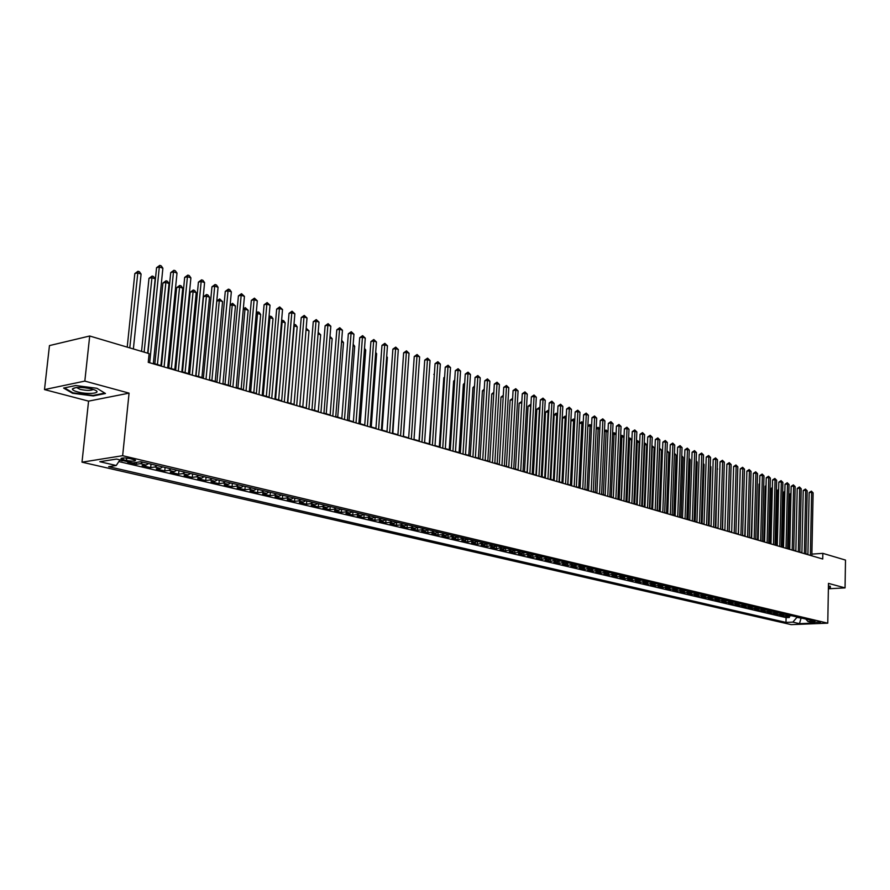 <?xml version="1.0" encoding="UTF-8"?>
<svg xmlns="http://www.w3.org/2000/svg" width="890" height="890" viewBox="0 0 890 890"><rect width="100%" height="100%" fill="white"/><g stroke="black" fill="none" stroke-linecap="round" stroke-linejoin="round"><path stroke-width="1.33" d="M820.535 622.154L813.627 622.221L820.535 622.154M82.002 462.177L791.188 624.624L827.767 623.178L122.653 455.691L82.002 462.177L88.566 401.134L129.072 393.135L84.828 381.098L44.5 389.586L88.566 401.134M44.5 389.586L49.462 345.587L89.701 336.008L84.828 381.098M119.649 460.341L121.908 460.319M129.095 462.01L127.693 462.233L136.37 464.269L136.571 462.366M148.563 463.557L146.094 465.014L142.122 465.615L150.677 467.628L151.022 464.135M162.781 466.916L160.311 468.363L156.329 468.952L164.75 470.932L165.095 467.473M176.776 470.232L174.307 471.656L170.324 472.234L178.623 474.181L178.946 470.743M190.56 473.491L188.09 474.904L184.108 475.471L192.273 477.385L192.596 473.981M204.133 476.706L201.663 478.097L197.68 478.653L205.735 480.544L206.046 477.151M217.505 479.866L215.035 481.245L211.052 481.79L218.985 483.648L219.285 480.289M230.677 482.981L228.218 484.349L224.224 484.883L232.045 486.719L232.335 483.381M243.66 486.051L241.19 487.409L237.207 487.931L244.906 489.734L245.195 486.418M256.442 489.077L253.984 490.423L250.001 490.935L257.588 492.715L257.866 489.422M269.047 492.059L266.588 493.394L262.606 493.894L270.082 495.641L270.36 492.37M281.463 495.007L279.015 496.32L275.032 496.809L282.397 498.534L282.664 495.285M293.711 497.899L291.252 499.201L287.27 499.679L294.534 501.382L294.801 498.155M305.771 500.747L303.323 502.038L299.34 502.505L306.505 504.196L306.761 500.981M317.674 503.562L315.227 504.841L311.244 505.309L318.309 506.955L318.553 503.773M329.4 506.343L326.953 507.6L322.981 508.057L329.945 509.692L330.19 506.532M340.97 509.08L338.523 510.326L334.551 510.771L341.415 512.384L341.66 509.247M352.373 511.772L349.937 513.018L345.965 513.452L352.74 515.043L352.963 511.917M363.621 514.442L361.184 515.666L357.224 516.089L363.899 517.657L364.121 514.553M374.712 517.068L372.287 518.28L368.327 518.692L374.913 520.238L375.135 517.168M385.659 519.649L383.234 520.861L379.274 521.262L385.771 522.797L385.993 519.727M396.451 522.207L394.036 523.398L390.076 523.798L396.495 525.311L396.706 522.263M407.108 524.733L404.694 525.912L400.745 526.302L407.064 527.792L407.275 524.766M417.621 527.214L415.207 528.382L411.258 528.771L417.499 530.24L417.699 527.236M425.587 530.829L421.637 531.208L427.801 532.654L428.001 529.672L425.587 530.829L421.448 529.861L417.499 530.24M438.225 532.087L435.822 533.244L431.884 533.611L437.969 535.035L438.158 532.153M448.326 534.478L445.923 535.624L441.996 535.98L448.004 537.393L448.182 534.612M458.294 536.837L451.975 538.328L457.905 539.718L458.072 537.037M468.14 539.173L461.832 540.642L467.684 542.01L467.84 539.418M477.852 541.465L471.555 542.922L477.34 544.279L477.485 541.776M487.453 543.734L481.167 545.181L486.863 546.516L487.008 544.09M496.92 545.982L490.646 547.406L496.275 548.718L496.42 546.371M506.276 548.196L500.013 549.597L505.576 550.91L505.698 548.629M515.51 550.376L509.258 551.767L514.754 553.057L514.876 550.854M524.633 552.534L518.392 553.914L523.821 555.182L523.932 553.046M533.644 554.67L527.414 556.028L532.776 557.285L532.888 555.215M542.544 556.773L536.325 558.119L541.621 559.365L541.732 557.351M551.344 558.853L545.136 560.188L550.365 561.412L550.465 559.454M560.021 560.911L553.836 562.224L558.998 563.437L559.098 561.534M568.61 562.936L562.424 564.249L567.531 565.439L567.62 563.593M577.087 564.95L570.913 566.24L575.964 567.42L576.053 565.617M585.464 566.93L579.301 568.209L584.296 569.378L584.374 567.62M593.741 568.888L587.6 570.156L592.529 571.313L592.606 569.6M601.918 570.824L595.788 572.07L600.661 573.216L600.739 571.547M610.006 572.737L603.887 573.972L608.704 575.107L608.782 573.471M618.005 574.629L611.897 575.852L616.659 576.976L616.726 575.385M625.904 576.498L619.807 577.71L624.513 578.812L624.58 577.265M633.713 578.344L627.639 579.546L632.289 580.636L632.345 579.123M641.434 580.169L635.371 581.359L639.966 582.438L640.021 580.959M649.066 581.971L643.014 583.161L647.564 584.218L647.62 582.772M656.609 583.762L650.579 584.93L655.073 585.987L655.129 584.563M664.073 585.531L658.055 586.688L662.494 587.723L662.549 586.332M671.449 587.278L665.442 588.423L669.847 589.447L669.892 588.09M678.747 589.002L672.762 590.137L677.101 591.16L677.156 589.814M685.968 590.704L679.982 591.828L684.288 592.84L684.332 591.527M693.099 592.395L687.136 593.508L691.397 594.509L691.441 593.218M700.163 594.064L694.211 595.165L698.416 596.155L698.461 594.898M707.149 595.721L701.209 596.812L705.37 597.791L705.414 596.545M714.058 597.357L708.129 598.436L712.256 599.404L712.289 598.191M720.889 598.97L714.981 600.049L719.053 600.995L719.087 599.804M727.653 600.572L721.757 601.629L725.784 602.575L725.817 601.406M734.339 602.152L728.465 603.209L732.448 604.143L732.481 602.986M740.958 603.72L735.096 604.766L739.045 605.69L739.067 604.555M747.511 605.267L741.659 606.301L745.564 607.225L745.598 606.101M753.986 606.802L748.156 607.826L752.017 608.738L752.05 607.636M760.405 608.315L754.575 609.339L758.402 610.229L758.436 609.149M766.746 609.817L760.939 610.829L764.721 611.719L764.755 610.651M773.032 611.308L767.236 612.309L770.985 613.188L771.007 612.131M779.251 612.776L773.466 613.766L777.181 614.634L777.204 613.599M785.403 614.234L779.64 615.212L783.311 616.08L783.334 615.057M89.701 336.008L149.131 353.63L148.252 362.341L822.738 559.009L822.838 553.357L811.88 554.114M123.209 459.718L126.514 460.497C132.376 461.454 135.391 461.354 135.558 460.197L130.151 458.628C124.255 457.649 121.218 457.749 121.073 458.917L123.209 459.718L123.399 457.95M805.773 619.051L807.942 621.509L814.951 621.231L140.776 461.71L132.955 462.922L116.512 459.062L99.814 461.699L116.234 465.503L108.647 466.672L785.981 622.41L792.868 622.121L796.906 617.404L802.724 618.327M807.942 621.509L814.506 623.056L799.465 623.656L792.868 622.121M123.254 460.642L121.852 460.864M118.837 461.565L786.093 617.638L789.374 617.504L789.397 616.492M791.488 615.68L785.748 616.648L789.374 617.504M789.063 615.101L783.311 616.08M782.944 613.655L777.181 614.634M776.77 612.187L770.985 613.188M770.529 610.718L764.721 611.719M764.221 609.216L758.402 610.229M757.846 607.714L752.017 608.738M751.405 606.19L745.564 607.225M744.897 604.655L739.045 605.69M738.322 603.097L732.448 604.143M731.669 601.518L725.784 602.575M724.95 599.927L719.053 600.995M718.163 598.325L712.256 599.404M711.299 596.701L705.37 597.791M704.368 595.054L698.416 596.155M697.348 593.396L691.397 594.509M690.262 591.728L684.288 592.84M683.086 590.026L677.101 591.16M675.844 588.312L669.847 589.447M668.512 586.577L662.494 587.723M661.103 584.819L655.073 585.987M653.605 583.05L647.564 584.218M646.018 581.259L639.966 582.438M638.352 579.446L632.289 580.636M630.598 577.61L624.513 578.812M622.755 575.752L616.659 576.976M614.812 573.872L608.704 575.107M606.78 571.97L600.661 573.216M598.659 570.045L592.529 571.313M590.437 568.109L584.296 569.378M582.127 566.14L575.964 567.42M573.705 564.149L567.531 565.439M565.183 562.135L558.998 563.437M556.562 560.088L550.365 561.412M547.84 558.03L541.621 559.365M538.995 555.939L532.776 557.285M530.062 553.814L523.821 555.182M521.006 551.678L514.754 553.057M511.828 549.508L505.576 550.91M502.55 547.306L496.275 548.718M493.149 545.081L486.863 546.516M483.626 542.833L477.34 544.279M473.981 540.553L467.684 542.01M464.224 538.239L457.905 539.718M454.323 535.902L448.004 537.393M444.299 533.533L441.896 534.679L437.969 535.035M434.142 531.13L431.739 532.287L427.801 532.654M413.427 526.224L411.013 527.403L407.064 527.792M402.859 523.721L400.444 524.911L396.495 525.311M392.156 521.195L389.731 522.385L385.771 522.797M381.298 518.625L378.873 519.827L374.913 520.238M370.296 516.022L367.859 517.235L363.899 517.657M359.137 513.374L356.701 514.609L352.74 515.043M347.823 510.704L345.387 511.95L341.415 512.384M336.353 507.99L333.917 509.247L329.945 509.692M324.728 505.242L322.28 506.51L318.309 506.955M312.935 502.45L310.488 503.729L306.505 504.196M300.965 499.613L298.517 500.903L294.534 501.382M288.827 496.742L286.38 498.044L282.397 498.534M276.523 493.828L274.064 495.151L270.082 495.641M264.03 490.88L261.571 492.203L257.588 492.715M251.358 487.876L248.889 489.222L244.906 489.734M238.487 484.839L236.028 486.196L232.045 486.719M225.437 481.746L222.967 483.114L218.985 483.648M212.187 478.609L209.717 479.999L205.735 480.544M198.737 475.427L196.256 476.829L192.273 477.385M185.076 472.19L182.606 473.614L178.623 474.181M171.203 468.919L168.733 470.343L164.75 470.932M157.118 465.581L154.649 467.028L150.677 467.628M142.823 462.199L140.342 463.657L136.37 464.269M828.39 588.791L845.055 587.89L845.5 560.077L822.838 553.357M845.055 587.89L828.479 583.384L827.767 623.178M129.072 393.135L122.653 455.691M807.898 554.381L805.884 553.791M801.901 552.634L799.843 552.034M795.849 550.865L793.747 550.254M789.73 549.074L787.583 548.451M783.545 547.272L781.353 546.638M777.293 545.448L775.068 544.802M770.985 543.612L768.715 542.945M764.61 541.743L762.285 541.076M758.158 539.863L755.799 539.173M751.649 537.961L749.235 537.26M745.064 536.047L742.605 535.324M738.411 534.1L735.897 533.366M731.68 532.142L729.133 531.397M724.883 530.151L722.279 529.394M718.008 528.148L715.36 527.37M711.066 526.124L708.351 525.334M704.046 524.077L701.276 523.264M696.937 521.996L694.122 521.173M689.761 519.905L686.891 519.07M682.497 517.78L679.571 516.934M675.154 515.644L672.173 514.776M667.734 513.474L664.685 512.584M660.224 511.283L657.12 510.382M652.626 509.069L649.455 508.146M644.939 506.822L641.712 505.887M637.162 504.552L633.88 503.595M629.308 502.26L625.948 501.281M621.354 499.935L617.927 498.945M613.299 497.588L609.817 496.576M605.156 495.218L601.596 494.173M596.912 492.804L593.285 491.747M588.579 490.379L584.875 489.3M580.135 487.909L576.364 486.808M571.591 485.417L567.742 484.293M562.947 482.892L559.02 481.746M554.192 480.344L550.198 479.176M545.325 477.752L541.254 476.562M536.359 475.138L532.198 473.925M527.269 472.49L523.031 471.244M515.488 469.041L519.148 403.226L521.774 402.825L518.069 469.798L513.753 468.541M508.757 467.083L504.352 465.793M499.323 464.324L494.829 463.011M489.767 461.543L485.184 460.197M480.088 458.717L475.405 457.349M470.287 455.858L465.514 454.456M460.353 452.954L455.48 451.53M450.284 450.017L445.323 448.571M440.094 447.047L435.021 445.567M429.759 444.032L424.586 442.519M419.279 440.973L414.006 439.426M408.666 437.869L403.292 436.3M397.908 434.732L392.423 433.13M387.005 431.55L381.398 429.915M375.947 428.324L370.229 426.655M364.733 425.053L358.904 423.351M353.363 421.738L347.411 420.002M341.838 418.367L335.764 416.598M330.146 414.963L323.949 413.149M318.286 411.492L311.956 409.645M306.26 407.987L299.797 406.096L306.049 329.856L306.293 328.343L308.997 330.846L306.049 329.856M294.056 404.427L287.459 402.503M281.674 400.811L274.932 398.842M269.103 397.14L262.227 395.138M256.353 393.425L249.334 391.378M243.415 389.642L236.239 387.551M230.276 385.815L222.945 383.668M216.938 381.921L209.45 379.741M203.398 377.972L195.756 375.736M189.648 373.956L181.838 371.675M175.686 369.884L167.709 367.548M161.502 365.745L153.358 363.365M801.122 617.949L799.465 623.656M119.961 459.863L116.234 465.503M423.851 528.693L421.448 529.861M786.093 617.638L785.981 622.41M72.546 393.269L93.294 395.939L105.476 393.502L96.888 388.285L75.75 385.526L63.602 388.062L72.546 393.269L72.613 392.635M828.401 588.179L830.37 588.067L830.314 586.265L828.434 586.065M93.35 395.371L93.294 395.939M149.687 362.764L159.31 266.967L162.881 268.202L153.314 363.821M147.929 353.274L156.562 267.712L159.31 266.967L159.777 265.376L161.201 265.865L162.881 268.202M156.562 267.712L159.777 265.376M133.378 348.958L141.076 274.053L137.516 272.852L134.824 273.575L127.214 347.133M134.824 273.575L137.995 271.261L129.773 347.89M137.995 271.261L139.418 271.75L141.076 274.053M91.792 388.986C81.68 386.894 75.216 386.883 72.39 388.952C72.312 389.931 74.048 390.91 77.597 391.889C87.876 394.782 102.595 393.235 94.863 390.02L91.792 388.986M76.496 387.495L80.044 389.342C86.764 390.732 91.158 390.755 93.239 389.408M104.786 393.08L93.061 395.438L72.958 392.835L64.458 387.884M830.059 586.243L830.036 587.812L828.401 587.901M829.981 586.232L830.036 587.812M164.094 366.969L173.483 271.862L176.999 273.074L167.665 368.004M161.457 366.191L170.724 272.596L173.483 271.862L173.928 270.271L175.33 270.76L176.999 273.074M170.724 272.596L173.928 270.271M178.289 371.108L187.434 276.69L190.894 277.88L181.794 372.131M175.642 370.329L184.675 277.402L187.434 276.69L187.857 275.099L189.236 275.577L190.894 277.88M184.675 277.402L187.857 275.099M192.251 375.18L201.185 281.44L204.578 282.608L195.711 376.181M189.603 374.401L198.414 282.141L201.185 281.44L201.574 279.861L202.942 280.328L204.578 282.608M198.414 282.141L201.574 279.861M206.013 379.185L214.713 286.113L218.061 287.27L209.417 380.175M203.354 378.417L211.954 286.803L214.713 286.113L215.091 284.533L216.426 285L218.061 287.27M211.954 286.803L215.091 284.533M147.673 353.197L155.172 278.826L151.667 277.636L148.986 278.348L141.554 351.383M148.986 278.348L152.134 276.056L144.113 352.14M152.134 276.056L153.536 276.534L155.172 278.826M160.923 365.568L169.056 283.521L165.607 282.353L162.915 283.053L154.849 363.799M162.915 283.053L166.052 280.773L157.419 364.555M166.052 280.773L167.431 281.251L169.056 283.521M174.796 369.617L182.739 288.149L179.335 286.992L176.643 287.681L168.777 367.859M176.643 287.681L179.758 285.423L171.347 368.616M179.758 285.423L181.115 285.89L182.739 288.149M188.469 373.611L196.212 292.699L192.863 291.575L190.171 292.243L182.494 371.864M190.171 292.243L193.263 290.007L185.076 372.621M193.263 290.007L194.599 290.463L196.212 292.699M219.552 383.134L228.04 290.719L231.344 291.853L222.912 384.113M216.893 382.355L225.281 291.397L228.04 290.719L228.396 289.15L229.72 289.606L231.344 291.853M225.281 291.397L228.396 289.15M201.93 377.538L209.484 297.193L206.18 296.081L203.487 296.737L196 375.803M203.487 296.737L206.569 294.523L198.581 376.559M206.569 294.523L207.882 294.968L209.484 297.193M232.891 387.028L241.179 295.257L244.427 296.381L236.195 387.984M230.232 386.249L238.409 295.914L241.179 295.257L241.513 293.689L244.427 296.381M238.409 295.914L241.513 293.689M215.191 381.409L222.567 301.621L219.307 300.52L211.898 380.453M216.782 300.998L219.674 298.962L222.567 301.621M219.674 298.962L219.307 300.52L216.771 301.132M246.041 390.855L254.106 299.719L257.31 300.831L249.289 391.811M243.37 390.076L251.347 300.375L254.106 299.719L254.429 298.161L257.31 300.831M251.347 300.375L254.429 298.161M228.263 385.225L235.45 305.971L232.245 304.892L225.014 384.28M230.143 304.947L232.59 303.345L235.45 305.971M232.59 303.345L232.245 304.892L230.11 305.404M258.979 394.637L266.855 304.124L270.015 305.214L262.194 395.572M256.32 393.858L264.096 304.769L266.855 304.124L267.156 302.578L270.015 305.214M264.096 304.769L267.156 302.578M241.134 388.986L248.154 310.276L244.995 309.208L237.93 388.051M243.304 308.841L245.317 307.662L248.154 310.276M245.317 307.662L244.995 309.208L243.237 309.609M271.739 398.353L279.416 308.463L282.531 309.542L274.899 399.276M269.069 397.574L276.656 309.097L279.416 308.463L279.694 306.916L282.531 309.542M276.656 309.097L279.694 306.916M284.31 402.013L291.798 312.746L294.857 313.803L287.425 402.925M281.641 401.234L289.028 313.358L291.798 312.746L292.053 311.2L294.857 313.803M289.028 313.358L292.053 311.2M296.693 405.629L303.991 316.962L307.017 317.997L299.763 406.519M294.023 404.85L301.232 317.563L303.991 316.962L304.235 315.427L307.017 317.997M301.232 317.563L304.235 315.427M308.897 409.189L316.017 321.112L318.998 322.147L311.923 410.068M306.227 408.41L313.258 321.713L316.017 321.112L316.25 319.588L318.998 322.147M313.258 321.713L316.25 319.588M320.934 412.693L327.876 325.206L330.813 326.218L323.916 413.561M318.253 411.914L325.117 325.796L327.876 325.206L328.087 323.682L330.813 326.218M325.117 325.796L328.087 323.682M332.793 416.153L339.557 329.244L342.461 330.246L335.73 417.01M330.112 415.374L336.809 329.823L339.557 329.244L339.757 327.731L342.461 330.246M336.809 329.823L339.757 327.731M344.486 419.568L351.083 333.227L353.942 334.217L347.389 420.403M341.805 418.778L348.335 333.795L351.083 333.227L351.272 331.714L353.942 334.217M348.335 333.795L351.272 331.714M356.011 422.928L362.453 337.154L365.267 338.122L358.87 423.762M353.341 422.149L359.705 337.711L362.453 337.154L362.619 335.652L365.267 338.122M359.705 337.711L362.619 335.652M367.381 426.243L373.655 341.026L376.437 341.983L370.207 427.055M364.711 425.453L370.907 341.571L373.655 341.026L373.811 339.524L376.437 341.983M370.907 341.571L373.811 339.524M378.595 429.503L384.714 344.842L387.45 345.787L381.376 430.315M375.914 428.724L381.966 345.387L384.714 344.842L384.847 343.351L387.45 345.787M381.966 345.387L384.847 343.351M389.653 432.729L395.616 348.613L398.32 349.548L392.39 433.53M386.972 431.95L392.879 349.147L395.616 348.613L395.739 347.122L398.32 349.548M392.879 349.147L395.739 347.122M400.556 435.911L406.374 352.329L409.044 353.252L403.259 436.701M397.886 435.132L403.637 352.852L406.374 352.329L406.485 350.849L409.044 353.252M403.637 352.852L406.485 350.849M253.817 392.679L260.67 314.504L257.555 313.458L250.668 391.767M256.264 312.679L257.866 311.923L259.112 312.346L260.67 314.504M257.866 311.923L257.555 313.458L256.175 313.77M266.333 396.328L273.007 318.676L269.937 317.641L263.218 395.427M269.036 316.473L271.461 316.529L273.007 318.676M270.226 316.117L269.937 317.641L268.913 317.875M278.648 399.933L285.178 322.792L282.152 321.768L275.589 399.032M281.596 320.433L283.632 320.656L285.178 322.792M282.419 320.255L281.474 321.924M290.808 403.47L297.171 326.853L294.19 325.84L287.781 402.591M293.967 324.427L295.636 324.728L297.171 326.853M294.434 324.327L293.845 325.918M302.789 406.975L308.997 330.846M314.593 410.424L320.656 334.796L318.053 333.917M318.175 332.382L320.656 334.796M326.241 413.817L332.159 338.69L329.89 337.922M330.012 336.387L332.159 338.69M337.733 417.165L343.495 342.528L341.56 341.871M341.671 340.347L343.495 342.528M349.058 420.481L354.687 346.31L353.063 345.754M353.174 344.252L354.687 346.31M360.228 423.74L365.723 350.037L364.411 349.592M364.5 348.368L365.723 350.037M371.252 426.955L376.615 353.719L375.602 353.386M375.669 352.429L376.615 353.719M382.122 430.126L387.35 357.357L386.638 357.113M386.683 356.445L387.35 357.357M411.314 439.048L416.987 356L419.613 356.901L413.984 439.827M408.644 438.269L414.251 356.512L416.987 356L417.087 354.52L419.613 356.901M414.251 356.512L417.087 354.52M421.927 442.141L427.456 359.616L430.048 360.506L424.563 442.909M419.257 441.362L424.73 360.116L427.456 359.616L427.545 358.147L430.048 360.506M424.73 360.116L427.545 358.147M432.407 445.2L437.791 363.187L440.35 364.066L434.999 445.957M429.725 444.422L435.065 363.676L437.791 363.187L437.858 361.718L440.35 364.066M435.065 363.676L437.858 361.718M442.731 448.215L447.982 366.702L450.518 367.581L445.3 448.961M440.061 447.436L445.256 367.192L447.982 366.702L448.048 365.245L450.518 367.581M445.256 367.192L448.048 365.245M392.857 433.263L397.53 360.795M403.437 436.345L408.265 364.433M423.996 370.997L419.034 440.895M452.932 451.186L458.05 370.184L460.542 371.041L455.457 451.92M450.262 450.407L455.324 370.663L458.05 370.184L458.094 368.727L460.542 371.041M455.324 370.663L458.094 368.727M434.353 374.356L429.236 443.876M433.83 374.445L434.387 373.867M462.989 454.111L467.984 373.611L470.443 374.468L465.492 454.846M460.33 453.344L465.259 374.089L467.984 373.611L468.018 372.165L470.443 374.468M465.259 374.089L468.018 372.165M444.577 377.672L443.799 377.805L439.315 446.813M443.799 377.805L444.633 376.948M472.924 457.015L477.785 377.004L480.222 377.838L475.382 457.727M470.265 456.236L475.071 377.46L477.785 377.004L477.808 375.558L480.222 377.838M475.071 377.46L477.808 375.558M454.679 380.953L453.633 381.131L449.272 449.717M453.633 381.131L454.734 379.986M482.725 459.874L487.464 380.341L489.867 381.176L485.161 460.575M480.066 459.095L484.75 380.798L487.464 380.341L487.475 378.906L489.867 381.176M484.75 380.798L487.475 378.906M464.636 384.191L463.345 384.402L459.095 452.587M463.345 384.402L464.714 382.989M492.404 462.689L497.021 383.646L499.39 384.469L494.807 463.39M489.745 461.921L494.317 384.091L497.021 383.646L497.021 382.211L499.39 384.469M494.317 384.091L497.021 382.211M474.47 387.384L472.935 387.639L468.785 455.413M472.935 387.639L474.548 385.96M501.96 465.481L506.455 386.905L508.791 387.717L504.33 466.171M499.301 464.702L503.751 387.35L506.455 386.905L506.443 385.481L508.791 387.717M503.751 387.35L506.443 385.481M484.171 390.554L482.413 390.832L478.364 458.216M482.413 390.832L484.26 389.119M511.394 468.229L515.766 390.12L518.08 390.921L513.73 468.908M508.735 467.45L513.074 390.565L515.766 390.12L515.755 388.707L518.08 390.921M513.074 390.565L515.755 388.707M493.75 393.669L491.77 393.992L487.82 460.976M491.77 393.992L493.839 392.256M520.706 470.944L524.966 393.302L527.247 394.092L523.009 471.622M518.058 470.176L522.274 393.736L524.966 393.302L524.944 391.889L527.247 394.092M522.274 393.736L524.944 391.889M503.217 396.762L501.003 397.107L497.154 463.701M501.003 397.107L503.295 395.338M529.895 473.625L534.056 396.439L536.303 397.218L532.176 474.292M527.247 472.857L531.363 396.862L534.056 396.439L534.022 395.038L536.303 397.218M531.363 396.862L534.022 395.038M512.551 399.81L510.126 400.189L506.377 466.382M510.126 400.189L512.629 398.397M538.984 476.272L543.022 399.543L545.247 400.311L541.231 476.929M536.336 475.505L540.341 399.955L543.022 399.543L542.978 398.142L545.247 400.311M540.341 399.955L542.978 398.142M519.148 403.226L521.851 401.468M521.774 402.825L521.751 401.435M547.951 478.887L551.889 402.603L554.092 403.359L550.176 479.532M545.314 478.119L549.208 403.014L551.889 402.603L551.833 401.201L554.092 403.359M549.208 403.014L551.833 401.201M530.874 405.907L528.048 406.229L524.488 471.667M528.048 406.229L530.64 404.449L530.674 405.84L527.058 472.423M556.806 481.468L560.644 405.629L562.814 406.385L559.009 482.113M554.17 480.7L557.974 406.029L560.644 405.629L560.578 404.238L562.814 406.385M557.974 406.029L560.578 404.238M539.863 408.944L536.848 409.2L533.377 474.27M536.848 409.2L539.429 407.431L539.462 408.81L535.947 475.015M565.562 484.026L569.288 408.621L571.436 409.356L567.731 484.661M562.925 483.259L566.63 409.011L569.288 408.621L569.222 407.231L571.436 409.356M566.63 409.011L569.222 407.231M548.752 411.948L545.537 412.137L542.155 476.829M545.537 412.137L548.106 410.368L548.151 411.747L544.725 477.574M548.106 410.368L548.818 410.613M574.206 486.541L577.832 411.569L579.957 412.304L576.342 487.164M571.569 485.773L575.174 411.959L577.832 411.569L577.755 410.19L579.957 412.304M575.174 411.959L577.755 410.19M557.518 414.918L554.125 415.029L550.832 479.354M554.125 415.029L555.638 413.427L556.684 413.283L556.74 414.651L553.402 480.111M556.684 413.283L557.585 413.639M582.739 489.033L586.276 414.484L588.379 415.207L584.864 489.656M580.113 488.265L583.618 414.874L586.276 414.484L586.187 413.105L588.379 415.207M583.618 414.874L586.187 413.105M566.185 417.844L562.614 417.899L559.398 481.857M562.614 417.899L565.15 416.153L565.217 417.521L561.968 482.614M565.15 416.153L566.24 416.765M591.183 491.491L594.62 417.366L596.689 418.089L593.274 492.103M588.557 490.724L591.972 417.744L594.62 417.366L594.52 415.997L596.689 418.089M591.972 417.744L594.52 415.997M574.751 420.748L571.002 420.725L567.876 484.338M571.002 420.725L573.527 418.99L573.605 420.358L570.434 485.083M573.527 418.99L574.795 419.858M599.515 493.928L602.864 420.214L604.911 420.926L601.584 494.529M596.901 493.16L600.216 420.592L602.864 420.214L602.764 418.845L604.911 420.926M600.216 420.592L602.764 418.845M583.206 423.607L581.882 423.162L578.8 487.52M579.423 423.384L581.804 421.804L583.239 422.906M581.804 421.804L581.882 423.162L579.412 423.507M607.748 496.331L611.007 423.028L613.032 423.729L609.795 496.92M605.144 495.563L608.371 423.395L611.007 423.028L610.896 421.671L613.032 423.729M608.371 423.395L610.896 421.671M591.561 426.432L590.07 425.932L587.066 489.934M587.867 425.876L589.981 424.575L591.583 425.921M589.981 424.575L590.07 425.932L587.856 426.232M615.891 498.7L619.062 425.809L621.053 426.499L617.916 499.29M613.288 497.944L616.425 426.176L619.062 425.809L618.939 424.452L621.053 426.499M616.425 426.176L618.939 424.452M599.827 429.225L598.169 428.668L595.243 492.326M596.222 428.335L598.069 427.322L599.838 428.891M598.069 427.322L598.169 428.668L596.189 428.936M623.935 501.048L627.016 428.557L628.996 429.247L625.937 501.626M621.331 500.28L624.391 428.913L627.016 428.557L626.894 427.211L628.996 429.247M624.391 428.913L626.894 427.211M607.981 431.984L606.168 431.372L603.32 494.673M604.466 430.771L606.057 430.026L607.992 431.828M606.057 430.026L606.168 431.372L604.421 431.606M631.889 503.362L634.881 431.283L636.84 431.95L633.858 503.94M629.286 502.605L632.256 431.628L634.881 431.283L634.748 429.937L636.84 431.95M632.256 431.628L634.748 429.937M613.288 497.588L616.036 434.709L614.078 434.042L611.297 497.009M612.609 433.185L614.745 432.974L616.036 434.709M613.966 432.707L614.078 434.042L612.565 434.242M639.743 505.654L642.658 433.964L644.582 434.632L641.701 506.221M637.151 504.897L640.044 434.309L642.658 433.964L642.513 432.618L644.582 434.632M640.044 434.309L642.513 432.618M621.153 499.88L623.834 437.346L621.888 436.69L619.195 499.312M620.664 435.577L622.544 435.622L623.834 437.346M621.776 435.355L621.888 436.69L620.608 436.857M647.519 507.923L650.345 436.623L652.248 437.279L649.444 508.479M644.927 507.167L647.731 436.957L650.345 436.623L650.201 435.288L652.248 437.279M647.731 436.957L650.201 435.288M628.93 502.149L631.544 439.949L629.619 439.304L626.994 501.593M628.618 438.091L630.265 438.236L631.544 439.949M629.497 437.98L629.619 439.304L628.562 439.438M655.196 510.159L657.944 439.248L659.824 439.894L657.098 510.715M652.615 509.403L655.34 439.582L657.944 439.248L657.788 437.913L659.824 439.894M655.34 439.582L657.788 437.913M636.628 504.396L639.165 442.53L637.262 441.885L634.715 503.84M636.472 440.65L637.885 440.828L639.165 442.53M637.129 440.572L637.262 441.885L636.417 441.996M662.783 512.373L665.453 441.841L667.322 442.486L664.674 512.918M660.202 511.617L662.85 442.174L665.453 441.841L665.297 440.517L667.322 442.486M662.85 442.174L665.297 440.517M644.227 506.621L646.696 445.078L644.816 444.444L642.335 506.065M644.238 443.187L645.428 443.387L646.696 445.078M644.683 443.131L644.816 444.444L644.193 444.522M670.292 514.565L672.885 444.41L674.731 445.045L672.161 515.11M667.711 513.808L670.292 444.733L672.885 444.41L672.718 443.087L674.731 445.045M670.292 444.733L672.718 443.087M651.747 508.813L654.15 447.603L652.292 446.969L649.878 508.268M651.925 445.69L654.15 447.603M652.148 445.656L651.869 447.025M677.713 516.723L680.227 446.947L682.052 447.581L679.56 517.257M675.143 515.978L677.635 447.27L680.227 446.947L680.06 445.634L682.052 447.581M677.635 447.27L680.06 445.634M659.19 510.982L661.515 450.095L659.679 449.472L657.343 510.437M659.512 448.171L661.515 450.095M659.535 448.171L659.457 449.506M685.055 518.87L687.492 449.461L689.294 450.084L686.88 519.393M682.485 518.114L684.911 449.773L687.492 449.461L687.314 448.148L689.294 450.084M684.911 449.773L687.314 448.148M666.543 513.13L668.802 452.554L666.988 451.942L664.708 512.596M667.01 450.707L668.802 452.554M692.309 520.984L694.678 451.942L696.458 452.554L694.111 521.507M689.75 520.238L692.097 452.242L694.678 451.942L694.489 450.629L696.458 452.554M692.097 452.242L694.489 450.629M673.819 515.254L676.011 455.001L674.386 454.445M674.431 453.221L676.011 455.001M699.484 523.075L701.776 454.389L703.545 455.001L701.264 523.587M696.926 522.33L699.206 454.701L701.776 454.389L701.587 453.088L703.545 455.001M699.206 454.701L701.587 453.088M681.006 517.346L683.142 457.404L681.718 456.926M681.762 455.702L683.142 457.404M706.582 525.144L708.807 456.815L710.554 457.427L708.34 525.656M704.035 524.399L706.237 457.115L708.807 456.815L708.607 455.524L710.554 457.427M706.237 457.115L708.607 455.524M688.126 519.426L690.195 459.796L688.971 459.385M689.016 458.205L690.195 459.796M713.602 527.192L715.76 459.218L717.485 459.819L715.349 527.692M711.054 526.446L713.202 459.518L715.76 459.218L715.56 457.927L717.485 459.819M713.202 459.518L715.56 457.927M695.168 521.484L697.182 462.155L696.147 461.81M696.18 460.82L697.182 462.155M720.544 529.216L722.635 461.599L724.338 462.188L722.268 529.717M718.008 528.471L720.077 461.888L722.635 461.599L722.424 460.308L724.338 462.188M720.077 461.888L722.424 460.308M702.132 523.509L704.079 464.491L703.234 464.202M703.267 463.401L704.079 464.491M727.408 531.219L729.433 463.946L731.124 464.536L729.121 531.708M724.872 530.473L726.885 464.235L729.433 463.946L729.222 462.666L731.124 464.536M726.885 464.235L729.222 462.666M709.019 525.523L710.91 466.805L710.253 466.582M710.276 465.948L710.91 466.805M734.206 533.199L736.164 466.271L737.832 466.849L735.897 533.689M731.669 532.454L733.627 466.549L736.164 466.271L735.952 464.992L737.832 466.849M733.627 466.549L735.952 464.992M715.827 527.514L717.195 468.93M717.207 468.474L717.663 469.086M740.925 535.157L742.816 468.574L744.474 469.141L742.594 535.647M738.4 534.423L740.28 468.852L742.816 468.574L742.605 467.295L744.474 469.141M740.28 468.852L742.605 467.295M722.569 529.483L724.06 471.255M747.578 537.093L749.413 470.843L751.049 471.411L749.224 537.571M745.052 536.359L746.877 471.122L749.413 470.843L749.18 469.575L751.049 471.411M746.877 471.122L749.18 469.575M729.244 531.43L730.857 473.547M754.153 539.017L755.922 473.102L757.546 473.658L755.788 539.485M751.638 538.283L753.396 473.369L755.922 473.102L755.699 471.834L757.546 473.658M753.396 473.369L755.699 471.834M760.661 540.909L762.374 475.327L763.976 475.883L762.285 541.387M758.147 540.174L759.86 475.594L762.374 475.327L762.14 474.07L763.976 475.883M759.86 475.594L762.14 474.07M740.035 477.696L738.288 534.067M767.102 542.789L768.76 477.53L770.34 478.075L768.704 543.256M764.599 542.055L766.245 477.797L768.76 477.53L768.515 476.272L770.34 478.075M766.245 477.797L768.515 476.272M746.632 479.855L744.774 535.958M773.477 544.647L775.068 479.71L776.636 480.255L775.057 545.114M770.974 543.912L772.565 479.977L775.068 479.71L774.823 478.464L776.636 480.255M772.565 479.977L774.823 478.464M753.163 481.98L751.193 537.838M779.785 546.482L781.32 481.879L782.877 482.413L781.353 546.938M777.293 545.759L778.828 482.135L781.32 481.879L781.075 480.633L782.877 482.413M778.828 482.135L781.075 480.633M759.637 484.093L759.014 484.16L757.546 539.685M759.014 484.16L759.648 483.448M786.026 548.307L787.505 484.015L789.052 484.538L787.572 548.763M783.534 547.584L785.013 484.26L787.505 484.015L787.261 482.769L789.052 484.538M785.013 484.26L787.261 482.769M766.034 486.185L765.255 486.263L763.831 541.52M765.255 486.263L766.045 485.373M792.2 550.109L793.635 486.129L795.159 486.652L793.735 550.554M789.719 549.386L791.143 486.374L793.635 486.129L793.379 484.894L795.159 486.652M791.143 486.374L793.379 484.894M772.364 488.254L771.43 488.343L770.061 543.334M771.43 488.343L772.386 487.286M798.319 551.889L799.698 488.221L801.2 488.744L799.843 552.334M795.838 551.166L797.218 488.465L799.698 488.221L799.431 486.986L801.2 488.744M797.218 488.465L799.431 486.986M778.628 490.301L777.548 490.412L776.225 545.136M777.548 490.412L778.65 489.166M804.371 553.658L805.695 490.29L807.185 490.813L805.873 554.092M801.901 552.935L803.225 490.535L805.695 490.29L805.428 489.066L807.185 490.813M803.225 490.535L805.428 489.066M784.824 492.326L783.601 492.448L782.321 546.916M783.601 492.448L784.858 491.08M810.367 555.404L811.635 492.348L813.115 492.86L811.847 555.838M807.898 554.681L809.166 492.582L811.635 492.348L811.369 491.124L813.115 492.86M809.166 492.582L811.369 491.124M790.965 494.339L789.597 494.473L788.362 548.685M789.597 494.473L790.999 493.093M789.341 616.492L786.905 615.924M783.245 615.057L780.786 614.478M777.081 613.611L774.6 613.021M770.862 612.142L768.348 611.552M764.566 610.662L762.04 610.062M758.213 609.16L755.654 608.56M751.794 607.648L749.213 607.047M745.308 606.123L742.694 605.511M738.756 604.577L736.119 603.965M732.136 603.019L729.466 602.397M725.439 601.44L722.736 600.806M718.675 599.849L715.949 599.215M711.833 598.236L709.074 597.591M704.913 596.611L702.132 595.955M697.927 594.965L695.112 594.309M690.863 593.307L688.015 592.629M683.72 591.616L680.839 590.938M676.5 589.914L673.585 589.236M669.191 588.201L666.254 587.511M661.804 586.466L658.834 585.765M654.339 584.697L651.324 583.996M646.785 582.928L643.748 582.205M639.154 581.125L636.072 580.402M631.422 579.301L628.307 578.567M623.612 577.465L620.452 576.72M615.702 575.607L612.509 574.851M607.703 573.716L604.477 572.96M599.615 571.814L596.345 571.046M591.427 569.889L588.123 569.111M583.139 567.931L579.802 567.153M574.762 565.962L571.38 565.161M566.274 563.96L562.847 563.159M557.685 561.946L554.225 561.123M548.997 559.899L545.492 559.065M540.197 557.819L536.648 556.984M531.297 555.727L527.703 554.882M522.274 553.602L518.636 552.746M513.152 551.455L509.469 550.587M503.907 549.275L500.18 548.396M494.551 547.072L490.768 546.182M485.072 544.836L481.245 543.935M475.471 542.577L471.6 541.665M465.748 540.286L461.832 539.362M455.903 537.972L451.931 537.037M445.923 535.624L441.896 534.679M435.822 533.244L431.739 532.287M415.207 528.382L411.013 527.403M404.694 525.912L400.444 524.911M394.036 523.398L389.731 522.385M383.234 520.861L378.873 519.827M372.287 518.28L367.859 517.235M361.184 515.666L356.701 514.609M349.937 513.018L345.387 511.95M338.523 510.326L333.917 509.247M326.953 507.6L322.28 506.51M315.227 504.841L310.488 503.729M303.323 502.038L298.517 500.903M291.252 499.201L286.38 498.044M279.015 496.32L274.064 495.151M266.588 493.394L261.571 492.203M253.984 490.423L248.889 489.222M241.19 487.409L236.028 486.196M228.218 484.349L222.967 483.114M215.035 481.245L209.717 479.999M201.663 478.097L196.256 476.829M188.09 474.904L182.606 473.614M174.307 471.656L168.733 470.343M160.311 468.363L154.649 467.028M146.094 465.014L140.342 463.657M126.758 458.083L126.514 460.497M121.129 458.305L121.073 458.917M75.917 387.551L72.39 388.952"/></g></svg>
